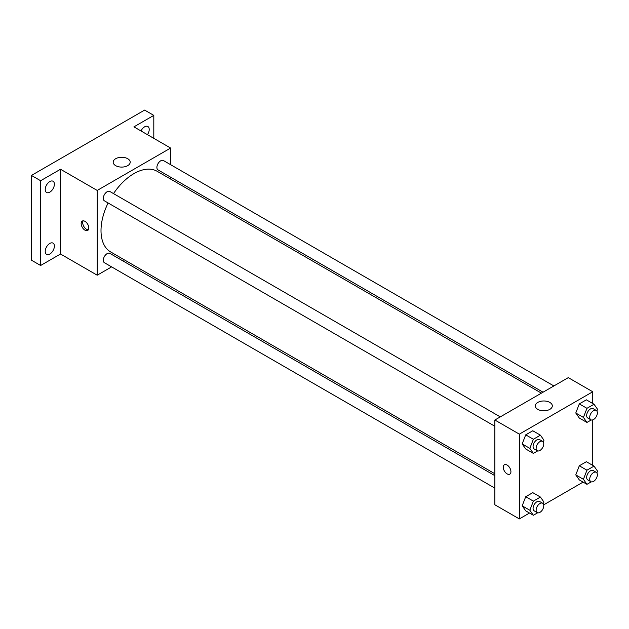 <?xml version="1.0" encoding="UTF-8"?>
<svg xmlns="http://www.w3.org/2000/svg" width="629" height="629" viewBox="0 0 629 629"><rect width="100%" height="100%" fill="white"/><g stroke="black" fill="none" stroke-linecap="round" stroke-linejoin="round"><path stroke-width="0.94" d="M111.632 266.885L97.212 275.203L60.51 254.014L40.626 265.493L31.45 260.194L31.45 175.428L144.631 110.083L153.806 115.382L153.806 138.341M124.078 259.698L122.443 260.642M49.801 254.053A6.487 3.743 -60 0 1 46.562 254.368A6.487 3.743 -60 0 1 45.563 249.17A6.487 3.743 -60 0 1 49.801 243.454A6.487 3.743 -60 0 1 53.048 243.132A6.487 3.743 -60 0 1 54.039 248.329A6.487 3.743 -60 0 1 49.801 254.053M49.801 192.167A6.487 3.743 -60 0 1 46.562 192.49A6.487 3.743 -60 0 1 45.563 187.293A6.487 3.743 -60 0 1 49.801 181.569A6.487 3.743 -60 0 1 53.048 181.254A6.487 3.743 -60 0 1 54.039 186.451A6.487 3.743 -60 0 1 49.801 192.167M60.51 254.014L60.51 169.248L40.626 180.727L31.45 175.428M40.626 265.493L40.626 180.727M97.212 275.203L97.212 190.438L60.51 169.248M97.212 190.438L170.624 148.051L133.922 126.861L153.806 115.382M115.673 165.655A8.507 4.914 180 0 1 113.181 162.18A8.507 4.914 180 0 1 121.688 157.274A8.507 4.914 180 0 1 130.195 162.18A8.507 4.914 180 0 1 124.943 166.716A8.507 4.914 180 0 1 115.673 165.655M141.006 130.95A6.487 3.743 -60 0 1 144.631 126.822A6.487 3.743 -60 0 1 147.87 126.508A6.487 3.743 -60 0 1 147.453 134.669M108.102 202.97A46.546 26.874 120 0 0 101.01 230.631A46.546 26.874 120 0 0 110.649 251.938L494.866 473.763M541.412 393.149L157.195 171.316A46.546 26.874 120 0 0 113.511 193.598M170.624 148.051L170.624 164.696M170.624 177.181L170.624 179.076M553.866 385.954L163.422 160.537A5.409 3.121 120 0 0 159.255 161.983A5.409 3.121 120 0 0 156.896 167.424A5.409 3.121 120 0 0 158.013 169.901L543.047 392.197M494.866 475.658L109.831 253.361A5.409 3.121 120 0 0 105.664 254.808A5.409 3.121 120 0 0 103.305 260.249A5.409 3.121 120 0 0 104.422 262.725L494.866 488.143M494.866 426.265L104.422 200.84A5.409 3.121 -60 0 1 104.422 194.597A5.409 3.121 -60 0 1 109.831 191.475L500.275 416.893M88.807 227.965A5.409 3.121 60 0 1 87.683 230.442A5.409 3.121 60 0 1 82.273 227.321A5.409 3.121 60 0 1 82.273 221.078A5.409 3.121 60 0 1 86.44 222.524A5.409 3.121 60 0 1 88.807 227.965M88.343 229.805A5.409 3.121 60 0 1 83.814 226.432A5.409 3.121 60 0 1 83.162 220.826M529.508 513.044L519.334 518.917L494.866 504.788L494.866 420.015L568.278 377.636L592.746 391.765L592.746 403.511M583.099 482.105L543.692 504.851M579.309 418.033L575.771 413.009L579.309 403.904L586.37 399.824L579.309 403.904L575.771 413.009L579.309 418.033L586.951 422.444L583.421 417.42L586.951 408.315L594.02 404.243L597.55 409.267L596.874 411.012M525.718 510.85L522.18 505.826L525.718 496.729L532.779 492.649L525.718 496.729L522.18 505.826L525.718 510.85L533.361 515.269L529.83 510.245L533.361 501.14L540.429 497.059L543.959 502.084L543.283 503.837M592.746 419.889L592.746 465.389M519.334 518.917L519.334 434.144L592.746 391.765M579.309 479.911L575.771 474.887L579.309 465.782L586.37 461.71L579.309 465.782L575.771 474.887L579.309 479.911L586.951 484.33L583.421 479.306L586.951 470.201L594.02 466.12L597.55 471.145L596.874 472.898M525.718 448.972L522.18 443.948L525.718 434.843L532.779 430.763L525.718 434.843L522.18 443.948L525.718 448.972L533.361 453.391L529.83 448.359L533.361 439.262L540.429 435.182L543.959 440.206L543.283 441.951M519.334 434.144L494.866 420.015M537.795 409.361A8.507 4.914 180 0 1 535.303 405.894A8.507 4.914 180 0 1 543.81 400.98A8.507 4.914 180 0 1 552.317 405.894A8.507 4.914 180 0 1 547.065 410.43A8.507 4.914 180 0 1 537.795 409.361M510.929 471.671A5.409 3.121 60 0 1 509.804 474.148A5.409 3.121 60 0 1 504.395 471.027A5.409 3.121 60 0 1 504.395 464.784A5.409 3.121 60 0 1 508.562 466.231A5.409 3.121 60 0 1 510.929 471.671M509.804 474.148A5.409 3.121 60 0 1 504.403 471.027A5.409 3.121 60 0 1 504.403 464.784M537.661 450.907L533.361 453.391M542.654 441.369L539.596 439.6A5.409 3.121 120 0 0 535.428 441.047A5.409 3.121 120 0 0 533.07 446.488A5.409 3.121 120 0 0 534.194 448.964L537.252 450.734A5.409 3.121 120 0 0 542.654 447.612A5.409 3.121 120 0 0 542.654 441.369A5.409 3.121 120 0 0 538.487 442.816A5.409 3.121 120 0 0 536.128 448.257A5.409 3.121 120 0 0 537.252 450.734M529.83 448.359L522.18 443.948M533.361 439.262L525.718 434.843M540.429 435.182L532.779 430.763M591.252 419.968L586.951 422.444M596.245 410.423L593.186 408.661A5.409 3.121 120 0 0 589.019 410.108A5.409 3.121 120 0 0 586.66 415.549A5.409 3.121 120 0 0 587.785 418.026L590.843 419.795A5.409 3.121 120 0 0 596.245 416.673A5.409 3.121 120 0 0 596.245 410.423A5.409 3.121 120 0 0 592.078 411.877A5.409 3.121 120 0 0 589.719 417.318A5.409 3.121 120 0 0 590.843 419.795M583.421 417.42L575.771 413.009M586.951 408.315L579.309 403.904M594.02 404.243L586.37 399.824M537.661 512.792L533.361 515.269M542.654 503.247L539.596 501.486A5.409 3.121 120 0 0 535.428 502.933A5.409 3.121 120 0 0 533.07 508.374A5.409 3.121 120 0 0 534.194 510.85L537.252 512.611A5.409 3.121 120 0 0 542.654 509.49A5.409 3.121 120 0 0 542.654 503.247A5.409 3.121 120 0 0 538.487 504.694A5.409 3.121 120 0 0 536.128 510.143A5.409 3.121 120 0 0 537.252 512.611M529.83 510.245L522.18 505.826M533.361 501.14L525.718 496.729M540.429 497.059L532.779 492.649M591.252 481.845L586.951 484.33M596.245 472.308L593.186 470.539A5.409 3.121 120 0 0 589.019 471.994A5.409 3.121 120 0 0 586.66 477.435A5.409 3.121 120 0 0 587.785 479.911L590.843 481.672A5.409 3.121 120 0 0 596.245 478.551A5.409 3.121 120 0 0 596.245 472.308A5.409 3.121 120 0 0 592.078 473.755A5.409 3.121 120 0 0 589.719 479.196A5.409 3.121 120 0 0 590.843 481.672M583.421 479.306L575.771 474.887M586.951 470.201L579.309 465.782M594.02 466.12L586.37 461.71"/></g></svg>
